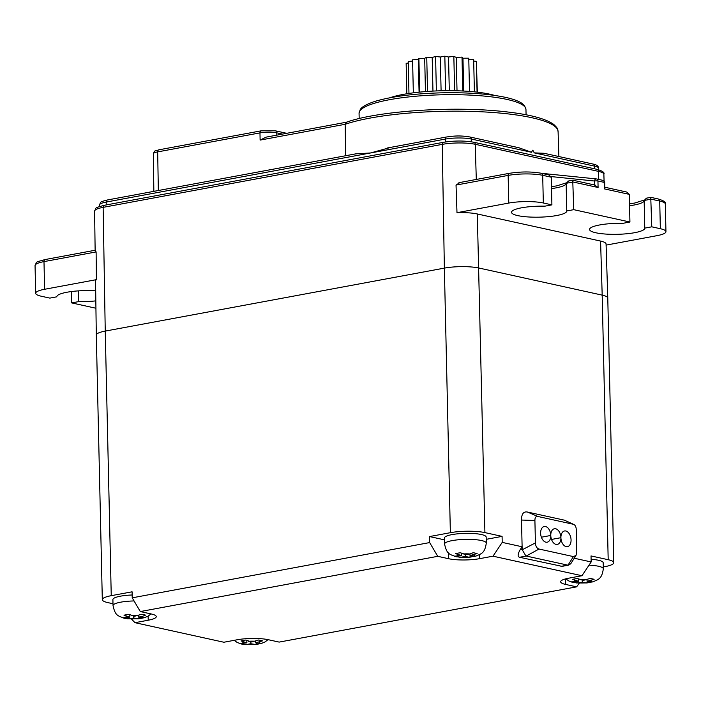 <?xml version="1.0" encoding="UTF-8"?>
<svg xmlns="http://www.w3.org/2000/svg" width="701" height="701" viewBox="0 0 701 701"><rect width="100%" height="100%" fill="white"/><g stroke="black" fill="none" stroke-linecap="round" stroke-linejoin="round"><path stroke-width="1.05" d="M425.446 91.586L424.692 58.306L426.743 57.175L432.202 57.464L435.584 56.448L440.333 57.018L444.828 56.176L448.535 56.991L453.845 56.395L456.255 57.403L462.003 57.088L462.967 58.209L468.767 58.192L469.521 91.419M468.794 59.392L473.666 59.646L474.393 91.849M389.809 97.789A61.373 12.206 -1.3 0 1 489.684 94.162A61.373 12.206 -1.3 0 1 494.538 95.406M346.408 122.219L266.1 137.142L260.115 140.095L259.975 132.883A2.453 1.525 -100.5 0 1 261.096 130.842L275.388 130.815L286.718 133.313M346.977 122.202L345.164 124.296L260.115 140.095M531.446 152.257L471.23 139.017A2.453 1.866 -77.6 0 0 469.863 136.975L518.933 147.762L531.446 152.257L532.813 150.163L534.276 152.879L544.055 153.282L593.134 164.078C596.682 164.726 598.54 166.146 598.698 168.345A18.41 3.663 178.7 0 0 594.501 166.119L534.276 152.879M345.663 155.727L345.164 124.296A115.095 22.896 178.7 0 1 474.139 111.485A115.095 22.896 178.7 0 1 558.092 131.56L558.881 156.542M390.255 147.525L370.478 152.976L355.836 153.843L107.306 199.995A2.453 1.525 79.5 0 0 106.201 202.063L106.263 204.929M429.66 542.574L132.226 597.822L140.296 611.561L437.739 556.322L429.66 542.574L429.529 536.563L450.366 532.69L444.364 268.115L442.252 144.371A23.448 4.662 -1.3 0 1 475.252 144.292L476.294 179.456M104.642 205.314A2.453 1.525 79.5 0 0 104.247 205.305C93.575 208.328 96.72 207.163 94.6 211.159A23.448 4.662 -1.3 0 1 103.135 207.356L105.246 331.091L111.249 595.675L132.086 591.81L132.226 597.822M459.838 182.593L456.036 185.082L456.991 212.683A24.071 4.784 -1.3 0 1 477.311 213.971L484.917 532.602A24.553 4.881 178.7 0 0 450.366 532.69M575.95 555.525L570.789 563.718L568.721 565.12L562.062 566.355L519.572 557.277C517.452 556.647 517.68 554.062 520.273 549.523L522.166 549.172L522.114 546.771L502.214 542.39L493.013 556.182L581.961 575.731L591.162 561.948L591.022 555.937L608.188 559.705A24.553 4.881 178.7 0 1 613.787 562.666A24.553 4.881 178.7 0 1 604.84 566.662L603.289 566.951M591.162 561.948L574.242 558.233M564.375 520.16L573.795 524.453L564.375 520.16L527.362 512.019L537.842 516.471C535.888 516.146 534.907 517.487 534.907 520.484L521.509 520.046C521.5 514.043 523.454 511.362 527.362 512.019M520.273 549.523L522.114 546.771L521.509 520.046M484.917 532.602L502.082 536.379L502.214 542.39M112.992 603.745L107.91 602.623A24.553 4.881 178.7 0 1 102.311 599.662A24.553 4.881 178.7 0 1 111.249 595.675M134.066 600.95A20.864 4.153 -1.3 0 0 113.036 605.576L112.896 599.565A20.864 4.153 -1.3 0 1 132.156 594.983M140.296 611.561L151.223 613.962A22.099 4.399 178.7 0 1 156.262 616.626A22.099 4.399 178.7 0 1 148.218 620.219L134.951 622.681L131.534 619.079M448.526 552.914L448.658 558.723L437.739 556.322M448.658 558.723A22.099 4.399 178.7 0 0 479.756 558.644L479.659 554.561M493.013 556.182L479.756 558.644M581.961 575.731L568.695 578.194A22.099 4.399 178.7 0 0 560.651 581.786A22.099 4.399 178.7 0 0 565.689 584.45L565.567 578.895M579.271 583.206L576.608 586.851L565.689 584.45M576.608 586.851L279.173 642.098L268.246 639.698A22.099 4.399 178.7 0 0 237.157 639.776L223.891 642.239L134.951 622.681M429.529 536.563L444.487 539.849M486.214 539.323L502.082 536.379M486.301 543.056A20.864 4.153 -1.3 0 0 481.543 540.541A20.864 4.153 -1.3 0 0 458.349 539.779A20.864 4.153 -1.3 0 0 444.574 544.002L444.443 537.991A20.864 4.153 -1.3 0 1 458.217 533.768A20.864 4.153 -1.3 0 1 481.403 534.521A20.864 4.153 -1.3 0 1 486.161 537.045L486.301 543.056C484.742 553.772 481.079 553.65 475.795 556.173L470.029 555.543L469.994 553.965L473.219 552.686L477.118 553.545L470.029 555.543M526.206 556.042L567.994 565.181L573.4 556.594L539.025 549.041L526.206 556.042L519.572 557.277M525.855 555.919L522.245 549.768L535.415 542.889C535.634 546.289 536.843 548.34 539.025 549.041M573.4 556.594L576.003 555.437L576.765 551.985L576.257 529.57C576.117 526.539 575.065 524.751 573.12 524.225L537.842 516.471M535.415 542.889L534.907 520.484M540.629 533.233A7.983 4.942 -100.5 0 1 544.248 526.504A7.983 4.942 -100.5 0 1 550.776 535.468A7.983 4.942 -100.5 0 1 547.157 542.197A7.983 4.942 -100.5 0 1 540.629 533.233M560.914 537.693A7.983 4.942 -100.5 0 1 557.304 544.423A7.983 4.942 -100.5 0 1 550.776 535.468A7.983 4.942 -100.5 0 1 554.386 528.738A7.983 4.942 -100.5 0 1 560.914 537.693A7.983 4.942 -100.5 0 1 564.533 530.964A7.983 4.942 -100.5 0 1 571.061 539.928A7.983 4.942 -100.5 0 1 567.442 546.657A7.983 4.942 -100.5 0 1 560.914 537.693L551.512 539.446L560.914 537.693M568.721 565.12L567.994 565.181M522.166 549.172L522.245 549.768M541.374 537.211L550.776 535.468L541.374 537.211M591.101 559.284A20.864 4.153 -1.3 0 1 598.435 560.257A20.864 4.153 -1.3 0 1 603.193 562.772L603.333 568.783C601.773 579.499 598.102 579.377 592.827 581.9L587.061 581.278L587.026 579.701M246.831 640.705L246.883 642.87L239.76 643.518L241.845 644.096L237.288 642.537L234.134 640.337M255.479 641.275L255.514 642.852L262.603 640.854L258.704 639.995L251.615 641.993L245.753 640.031L241.013 640.907L246.883 642.87M250.739 641.801L250.783 643.728L255.699 644.526L261.289 643.483L265.074 641.906L268.045 639.654M241.714 644.07L246.954 644.438L250.783 643.728M261.35 643.457L255.514 642.852M256.592 643.089L256.619 644.342M243.641 643.474L243.659 644.368M578.369 579.122L578.421 581.295L571.297 581.935L573.383 582.522L568.835 580.963L565.768 578.842M587.061 581.278L594.15 579.28L590.251 578.421L583.162 580.419L577.291 578.456L572.551 579.333L578.421 581.295M582.277 580.226L582.321 582.154L585.475 582.846L592.897 581.883M573.252 582.487L578.5 582.864L582.321 582.154M588.13 581.506L588.157 582.759M575.179 581.9L575.206 582.794M461.346 553.396L461.389 555.569L454.274 556.208L456.176 556.752C449.849 554.211 446.852 554.806 444.574 544.002M462.975 553.992A8.596 1.709 -1.3 0 1 469.959 553.974L466.13 554.684L460.259 552.721L455.527 553.606L461.389 555.569M465.254 554.491L465.298 556.419L468.443 557.12L475.865 556.156M456.228 556.76L461.468 557.137L465.298 556.419M471.098 555.779L471.133 557.032M458.156 556.165L458.174 557.067M129.808 614.97L129.851 617.143L122.736 617.783L124.629 618.326C118.311 615.785 115.314 616.381 113.036 605.576M138.456 615.539L138.491 617.117L142.312 616.407L145.58 615.119L141.681 614.269L134.592 616.258L128.721 614.295L123.989 615.18L129.851 617.143M133.707 616.065L133.751 618.002L138.675 618.799L144.327 617.73L148.051 616.179L151.022 613.918M124.69 618.335L129.93 618.711L133.751 618.002M144.327 617.73L138.491 617.117M139.56 617.353L139.587 618.606M126.609 617.739L126.636 618.641M95.695 290.845A27.619 5.494 178.7 0 0 56.851 296.742A27.619 5.494 178.7 0 0 56.851 296.812L49.859 298.109L41.28 296.225A24.553 4.881 -1.3 0 1 35.681 293.263A24.553 4.881 -1.3 0 1 44.619 289.276L96.405 279.655L96.107 251.931L95.31 250.301M96.405 279.655A24.071 4.784 178.7 0 0 95.555 280.943L96.3 335.078A24.553 4.881 178.7 0 0 96.309 335.087L102.311 599.662M477.311 213.971L600.582 241.074A24.071 4.784 -1.3 0 1 606.067 243.974L607.776 298.083A24.553 4.881 178.7 0 0 607.776 298.083A24.553 4.881 178.7 0 0 602.185 295.13L608.188 559.705M595.237 185.125L572.84 180.201L567.906 181.112L568.52 181.077L566.128 183.311L566.758 210.966L573.751 209.669L629.927 222.015L629.296 194.361L626.843 192.074L604.849 187.237M594.579 185.099L598.093 187.5L597.944 180.998A2.453 0.491 178.7 0 0 594.483 181.007A2.453 1.595 -84.2 0 1 596.297 178.913A2.453 1.595 -84.2 0 1 596.411 178.93A2.453 1.866 102.4 0 1 596.577 178.957A2.453 1.866 102.4 0 1 597.944 180.998L604.183 182.374A2.453 0.491 178.7 0 1 604.744 182.663L604.858 187.649L604.332 188.867L604.183 182.374A2.453 1.866 -77.6 0 0 602.816 180.323A2.453 1.866 -77.6 0 0 602.658 180.297L596.735 179M573.751 209.669L572.735 180.297M606.102 245.113L657.012 235.659A24.553 4.881 178.7 0 0 665.95 231.672A24.553 4.881 178.7 0 0 660.351 228.71L651.772 226.826L650.756 197.454M508.777 203.071L508.146 175.408A2.453 1.525 -100.5 0 1 509.259 173.34C520.755 171.535 531.446 171.508 541.33 173.27L548.83 174.926L551.275 177.204L551.906 204.867L543.328 202.983A24.553 4.881 178.7 0 0 508.777 203.071L456.991 212.683M551.906 204.867L544.914 206.164A27.619 5.494 -1.3 0 0 511.537 212.289A27.619 5.494 -1.3 0 0 539.271 217.161A27.619 5.494 -1.3 0 0 566.758 211.036A27.619 5.494 -1.3 0 0 566.758 210.966M629.927 222.015L622.926 223.321A27.619 5.494 -1.3 0 0 589.55 229.446A27.619 5.494 -1.3 0 0 617.292 234.309A27.619 5.494 -1.3 0 0 644.78 228.193A27.619 5.494 -1.3 0 0 644.771 228.123L651.772 226.826M660.351 228.71L659.72 201.047A2.453 1.866 -77.6 0 0 658.353 199.005L650.861 197.358L645.928 198.269M644.771 228.123L644.149 200.46L646.541 198.234M95.932 308.238L71.704 302.911L71.449 291.546M78.459 290.88L78.696 301.614L71.704 302.911M78.696 301.614A27.619 5.494 178.7 0 0 95.835 300.869M424.692 58.306L418.891 58.323L418.331 59.489L412.582 59.804L413.336 92.83M408.963 93.435L408.236 61.522L412.609 61.031M406.843 93.768L406.151 63.362L408.271 62.967M476.408 63.125L477.346 92.173M473.701 61.031L476.365 61.355L477.066 92.138M463.712 91.051L462.967 58.209M462.774 90.999L462.003 57.088M457.017 90.779L456.255 57.403M454.616 90.727L453.845 56.395M449.297 90.674L448.535 56.991M445.617 90.692L444.828 56.176M441.095 90.779L440.333 57.018M436.373 90.937L435.584 56.448M432.964 91.095L432.202 57.464M427.514 91.428L426.743 57.175M419.662 92.103L418.891 58.323M419.075 92.164L418.331 59.489M525.96 109.487A83.472 16.605 178.7 0 0 506.928 99.419A83.472 16.605 178.7 0 0 414.151 96.379A83.472 16.605 178.7 0 0 359.061 113.273L360.235 109.558C360.866 108.559 362.671 105.334 375.85 101.11C392.446 96.352 414.422 93.584 441.779 92.821C467.436 92.322 488.693 93.838 505.552 97.369C513.036 98.999 518.512 100.997 521.973 103.362L524.611 105.825L525.96 109.487L526.074 114.78M159.188 149.848A2.453 1.525 79.5 0 0 158.794 149.839C153.58 151.766 155.123 149.786 153.335 153.817A11.917 2.375 -1.3 0 1 157.681 151.889L259.975 132.883A11.952 2.375 -1.3 0 1 276.781 132.839A2.453 1.866 -77.6 0 0 275.388 130.824M282.468 134.101L276.764 132.839L276.825 135.144M99.524 206.48L99.489 205.06A18.41 3.663 178.7 0 1 106.201 202.063L445.319 139.087A18.41 3.663 178.7 0 1 471.23 139.017L471.291 141.786M594.562 168.792L594.501 166.119A2.453 1.866 -77.6 0 0 593.134 164.078M107.7 200.004A2.453 1.525 79.5 0 0 107.306 199.995C99.98 202.028 100.997 201.327 99.489 205.06M445.38 141.988L445.319 139.087A2.453 1.525 -100.5 0 1 446.432 137.01C453.424 136.108 458.927 135.197 469.863 136.975M443.759 142.329A2.453 1.525 79.5 0 0 443.365 142.321A2.453 1.525 79.5 0 0 442.252 144.371L103.135 207.356A2.453 1.525 79.5 0 1 104.247 205.305L443.365 142.321C454.301 140.603 464.474 140.586 473.885 142.259A2.453 1.866 102.4 0 1 475.252 144.292L598.523 171.394A2.453 1.866 -77.6 0 0 597.156 169.37C602.571 171.009 604.805 172.621 603.868 174.207L604.078 181.042M598.759 179.43L598.523 171.394A23.448 4.662 -1.3 0 1 603.868 174.207M96.3 335.078A24.553 4.881 178.7 0 1 105.246 331.091L444.364 268.115A24.553 4.881 178.7 0 1 478.914 268.027L602.185 295.13L600.582 241.074M560.923 566.364L567.556 565.137M148.121 616.135L148.218 620.219M243.054 643.579A8.596 1.709 -1.3 0 1 243.729 642.177M248.469 641.301A8.596 1.709 -1.3 0 1 255.444 641.284M253.928 644.421A8.596 1.709 -1.3 0 1 246.954 644.438M259.344 642.142A8.596 1.709 -1.3 0 1 258.669 643.544M589.006 565.172A20.864 4.153 -1.3 0 1 598.566 566.268A20.864 4.153 -1.3 0 1 603.333 568.783M574.592 582.005A8.596 1.709 -1.3 0 1 575.267 580.603M580.007 579.727A8.596 1.709 -1.3 0 1 586.982 579.709M585.475 582.846A8.596 1.709 -1.3 0 1 578.5 582.864M590.882 580.559A8.596 1.709 -1.3 0 1 590.207 581.97M457.569 556.279A8.596 1.709 -1.3 0 1 458.244 554.877M468.443 557.12A8.596 1.709 -1.3 0 1 461.468 557.137M473.858 554.833A8.596 1.709 -1.3 0 1 473.184 556.235M126.031 617.853A8.596 1.709 -1.3 0 1 126.706 616.451M131.438 615.566A8.596 1.709 -1.3 0 1 138.412 615.548M136.905 618.694A8.596 1.709 -1.3 0 1 129.93 618.711M142.312 616.407A8.596 1.709 -1.3 0 1 141.637 617.809M629.296 194.361L604.332 188.867M598.093 187.5L573.12 182.006L566.128 183.311M541.566 173.322L596.183 178.904M551.144 176.582L594.483 181.007L594.579 184.976M644.149 200.46L651.141 199.163L659.72 201.047A24.553 4.881 -1.3 0 1 665.319 204.009C666.406 202.449 664.084 200.784 658.353 199.005M644.149 200.6A27.619 5.494 -1.3 0 1 629.551 205.726M541.33 173.27A2.453 1.866 102.4 0 1 542.697 175.32A24.553 4.881 178.7 0 0 508.146 175.408L456.036 185.082M551.275 177.204L542.697 175.32L543.328 202.983M566.128 183.452A27.619 5.494 -1.3 0 1 551.538 188.569M96.107 251.931L43.988 261.613L44.619 289.276M45.495 259.554A2.453 1.525 79.5 0 0 45.101 259.545A2.453 1.525 79.5 0 0 43.988 261.613A24.553 4.881 178.7 0 0 35.05 265.6C37.355 261.455 33.622 262.84 45.101 259.545L95.432 250.196M261.096 130.842L158.794 149.839A2.453 1.525 79.5 0 0 157.681 151.889L158.338 190.523M359.184 118.565L359.061 113.273M346.285 122.263C377.05 111.056 451.689 105.939 502.521 111.433C528.361 114.079 545.466 118.434 553.834 124.506C559.345 129.843 557.172 129.08 558.092 131.56M387.355 147.981L446.432 137.01M473.885 142.259L597.156 169.37M607.776 298.091L613.787 562.666M255.699 644.526L244.544 644.526M587.236 582.952L576.082 582.952M470.213 557.225L459.059 557.225M138.675 618.799L127.512 618.799M94.6 211.159L95.134 250.248M604.744 182.663A2.453 2.453 0 0 0 602.816 180.323L596.577 178.957A2.453 2.453 0 0 0 596.297 178.913L541.505 173.313M665.95 231.672L665.319 204.009M644.175 200.057L634.808 203.018L629.507 203.798M458.927 182.681L509.259 173.34M566.154 182.9L556.787 185.87L551.494 186.65M35.05 265.6L35.681 293.263M598.733 169.765L598.698 168.345M153.335 153.817L153.852 191.355"/></g></svg>
